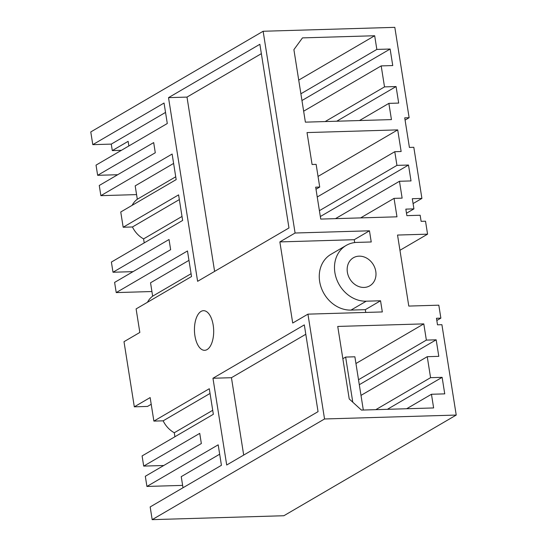 <?xml version="1.0" encoding="UTF-8"?>
<svg xmlns="http://www.w3.org/2000/svg" width="547" height="547" viewBox="0 0 547 547"><rect width="100%" height="100%" fill="white"/><g stroke="black" fill="none" stroke-linecap="round" stroke-linejoin="round"><path stroke-width="0.82" d="M283.866 515.739L152.182 519.65L324.542 418.975L456.225 415.064L283.866 515.739M152.182 519.65L150.172 506.932L221.426 465.306L218.185 444.827L146.924 486.447L145.317 476.273L201.344 443.542L199.737 433.368L143.704 466.099L142.09 455.924L213.351 414.298L209.296 388.732L153.878 421.101L163.15 420.828L210.041 393.437M456.225 415.064L441.908 324.699L437.511 324.829L436.472 318.265L440.868 318.135L438.817 305.178L408.787 306.074L397.539 235.053L427.569 234.164L425.518 221.207L421.115 221.337L420.151 215.244L406.865 215.641L405.84 209.125L413.922 208.886L406.489 213.227M413.081 203.58L421.908 198.424L413.812 147.3L409.409 147.43L404.725 117.844L409.129 117.714L394.818 27.35L263.134 31.261L295.086 233.015L279.859 241.911L292.713 323.038L307.94 314.149L382.319 311.94L380.548 300.768L366.237 301.192A30.536 25.818 59.7 0 1 336.501 278.867A30.536 25.818 59.7 0 1 346.176 245.432A30.536 25.818 59.7 0 1 356.924 242.403L371.235 241.979L369.464 230.807L295.086 233.015M409.129 117.714L405.081 120.08M427.569 234.164L399.953 250.294M440.868 318.135L436.821 320.501M324.542 418.975L307.94 314.149M421.908 198.424L412.308 198.711L413.922 208.886M423.795 323.886L337.738 326.436L349.218 398.941L361.43 410.086L433.627 407.939L431.46 394.264L444.745 393.867L442.126 377.334L430.571 377.676L427.248 356.692L438.797 356.343L436.178 339.81L426.359 340.104L423.795 323.886L355.94 363.516M394.784 151.704L396.944 165.379L408.5 165.037L411.016 180.927L399.467 181.269L402.134 198.13L394.052 198.37L396.972 216.817L320.733 219.08L315.681 187.177L319.721 187.053L316.132 164.367L312.084 164.483L307.031 132.579L397.71 129.885L401.136 151.512L394.784 151.704L317.233 196.995M366.21 257.869A16.246 13.737 59.7 0 0 353.383 257.767A16.246 13.737 59.7 0 0 347.297 271.688A16.246 13.737 59.7 0 0 356.945 285.725A16.246 13.737 59.7 0 0 369.772 285.828A16.246 13.737 59.7 0 0 375.857 271.907A16.246 13.737 59.7 0 0 366.21 257.869M376.842 49.421L390.127 49.025L392.746 65.558L381.191 65.9L384.514 86.891L396.069 86.549L398.688 103.082L388.869 103.376L391.44 119.595L305.383 122.152L293.896 49.647L302.477 37.887L374.674 35.746L376.842 49.421L300.891 93.783M121.393 150.322L112.299 150.596L111.273 144.107L92.792 144.654L90.775 131.936L263.134 31.261M92.792 144.654L164.045 103.034L167.293 123.513L96.033 165.132L97.646 175.313L117.701 174.719M136.572 194.602L100.874 195.662L99.26 185.488L155.286 152.757L153.68 142.582L97.646 175.313M100.874 195.662L172.127 154.042L176.175 179.607L120.757 211.983L121.96 219.614L123.171 227.244L178.595 194.876L182.643 220.441L111.39 262.068L112.997 272.242L133.051 271.647M153.878 421.101L150.151 397.573L134.316 406.824L123.998 341.69L139.834 332.446L136.107 308.911L191.532 276.536L187.477 250.97L116.224 292.59L114.61 282.416L170.643 249.685L169.03 239.511L112.997 272.242M318.053 411.645L226.704 465.005L212.961 378.25L304.317 324.891L318.053 411.645M168.517 97.646L197.611 281.322L288.966 227.962L259.873 44.28L168.517 97.646L186.999 97.093L214.609 271.394M201.043 311.421A19.822 9.607 -91.7 0 0 194.616 333.335A19.822 9.607 -91.7 0 0 204.653 350.312A19.822 9.607 -91.7 0 0 207.087 349.581A19.822 9.607 -91.7 0 0 213.515 327.667A19.822 9.607 -91.7 0 0 203.477 310.689A19.822 9.607 -91.7 0 0 201.043 311.421M182.999 487.753L181.242 476.649L219.668 454.208M134.316 406.824L147.519 406.428L151.211 404.274M369.464 230.807L354.237 239.702L279.859 241.911M354.695 242.574L354.237 239.702M346.176 245.432L330.949 254.328A30.536 25.818 59.7 0 0 321.274 287.763A30.536 25.818 59.7 0 0 351.01 310.087L366.237 301.192M380.548 300.768L365.321 309.664L351.01 310.087M365.758 312.433L365.321 309.664M426.359 340.104L358.511 379.734M436.178 339.81L359.297 384.719M427.248 356.692L360.993 395.392M430.571 377.676L375.823 409.655M442.126 377.334L387.379 409.313M431.46 394.264L406.681 408.739M396.944 165.379L319.4 210.677M408.5 165.037L320.33 216.537M399.467 181.269L335.489 218.643M394.052 198.37L360.623 217.891M319.721 187.053L316.002 189.228M397.71 129.885L318.039 176.428M388.869 103.376L359.482 120.545M374.674 35.746L298.724 80.108M390.127 49.025L301.958 100.525M381.191 65.9L303.647 111.198M384.514 86.891L325.157 121.564M396.069 86.549L336.713 121.222M111.273 144.107L165.536 112.415M132.121 205.344A23.781 20.109 -120.3 0 1 137.304 199.238L135.184 185.864L173.611 163.423M144.217 242.889L143.588 238.895A23.781 20.109 -120.3 0 1 132.449 226.971L179.341 199.58M123.171 227.244L132.449 226.971M116.224 292.59L151.922 291.53M147.471 302.272A23.781 20.109 -120.3 0 1 152.654 296.166L150.541 282.792L188.968 260.351M174.924 436.745L174.288 432.752A23.781 20.109 -120.3 0 1 163.15 420.828M143.704 466.099L163.758 465.504M146.924 486.447L182.63 485.387M243.695 455.077L231.443 377.703L212.961 378.25M231.443 377.703L305.8 334.272M261.357 53.661L186.999 97.093M112.299 150.596L128.135 141.345L128.866 145.96M175.731 176.79L137.304 199.238M182.014 216.448L143.588 238.895M191.081 273.719L152.654 296.166M174.288 432.752L212.715 410.305M342.846 358.702L345.636 357.075L354.88 356.794L363.311 410.024M345.636 357.075L352.781 402.195"/></g></svg>
